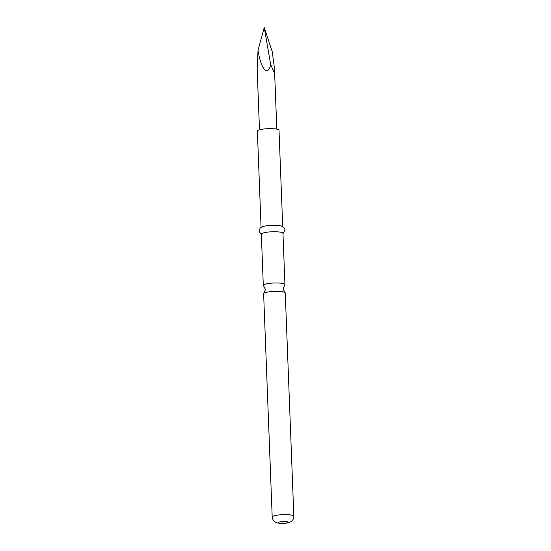 <?xml version="1.0" encoding="UTF-8"?>
<svg xmlns="http://www.w3.org/2000/svg" width="551" height="551" viewBox="0 0 551 551"><rect width="100%" height="100%" fill="white"/><g stroke="black" fill="none" stroke-linecap="round" stroke-linejoin="round"><path stroke-width="0.83" d="M284.977 292.505L283.131 288.834L284.688 285.032A10.827 1.99 177.8 0 0 284.936 284.585A10.827 1.99 177.8 0 0 280.314 283.138A10.827 1.99 177.8 0 0 269.088 283.421A10.827 1.99 177.8 0 0 263.302 285.411A10.827 1.99 177.8 0 0 263.585 285.838L265.43 289.516L263.874 293.318A10.827 1.99 -2.2 0 1 280.638 291.493A10.827 1.99 -2.2 0 1 284.977 292.505A10.827 1.99 -2.2 0 1 285.26 292.932L293.835 516.232A10.827 1.99 -2.2 0 0 289.213 514.786A10.827 1.99 -2.2 0 0 277.986 515.075A10.827 1.99 -2.2 0 0 272.201 517.058L263.626 293.766A10.827 1.99 -2.2 0 1 263.874 293.318M261.353 234.561L258.915 231.034L260.113 228.08L262.579 226.647A10.827 1.99 -2.2 0 1 278.103 225.449A10.827 1.99 -2.2 0 1 281.155 225.938L283.717 227.17L285.142 230.022L282.987 233.734M261.071 227.336L257.372 131.069A10.827 1.99 -2.2 0 1 263.158 129.079A10.827 1.99 -2.2 0 1 274.384 128.789A10.827 1.99 -2.2 0 1 279.006 130.236L282.704 226.509M263.302 285.411L261.339 234.175A10.827 1.99 -2.2 0 1 267.118 232.185A10.827 1.99 -2.2 0 1 278.351 231.895A10.827 1.99 -2.2 0 1 282.966 233.342L284.936 284.585M258.033 50.272C260.94 69.536 267.882 77.319 270.665 64.433L264.232 27.55L258.033 50.272L257.165 69.144L259.493 129.795M264.232 27.55L272.222 51.567L274.467 68.476L273.537 71.251L270.665 64.433M280.425 523.292A4.918 0.902 -2.2 0 1 279.212 522.079A4.918 0.902 -2.2 0 1 286.059 521.597A4.918 0.902 -2.2 0 1 287.271 522.816A4.918 0.902 -2.2 0 1 280.425 523.292M272.201 517.058C272.848 521.597 276.12 522.644 276.347 522.665L279.667 523.374C281.768 523.691 284.757 523.471 288.628 522.706L291.059 521.604C292.925 520.282 293.848 518.491 293.835 516.232M276.802 129.127L274.467 68.476"/></g></svg>
